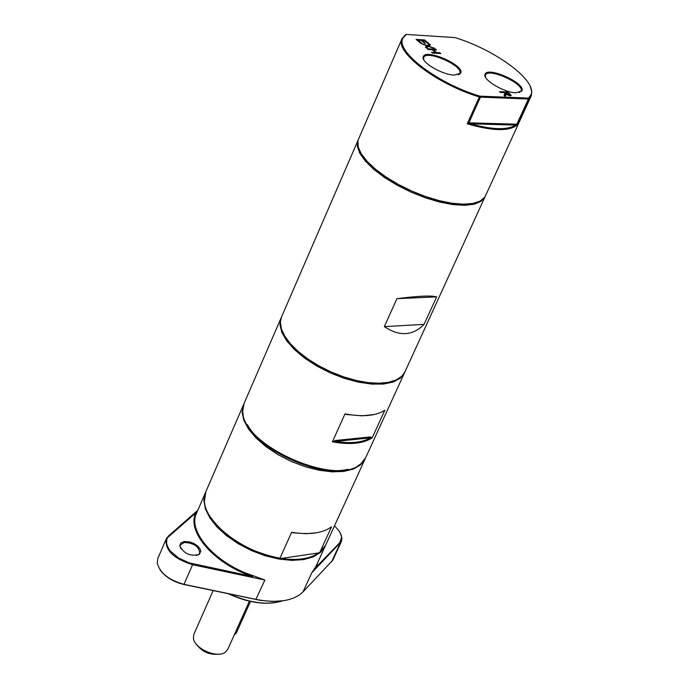 <?xml version="1.0" encoding="UTF-8"?>
<svg xmlns="http://www.w3.org/2000/svg" width="689" height="689" viewBox="0 0 689 689"><rect width="100%" height="100%" fill="white"/><g stroke="black" fill="none" stroke-linecap="round" stroke-linejoin="round"><path stroke-width="1.03" d="M424.079 324.355C412.711 335.922 399.456 336.68 384.324 326.638L424.079 324.355L436.654 296.856C431.193 295.366 417.947 295.977 396.924 298.681L436.654 296.856M384.324 326.638L396.924 298.681M374.222 414.545L362.035 415.829L347.954 414.623M347.075 414.7L345.008 413.856L332.399 441.838L335.431 440.504L335.483 441.442L370.484 437.842L370.26 436.938L335.431 440.504M370.26 436.938L372.258 437.739L384.85 410.188C376.22 415.915 362.939 417.138 345.008 413.856M370.484 437.842C362.371 442.545 350.701 443.742 335.483 441.442M332.399 441.838C350.288 445.008 363.568 443.638 372.258 437.739M317.018 532.709L306.312 533.717L294.341 532.89M293.721 532.967L291.628 532.287L279.984 558.133L280.991 558.469C297.39 560.76 309.878 558.917 318.464 552.948L280.991 558.469C249.073 552.096 225.432 538.118 210.076 516.526M291.628 532.287C309.387 535.086 322.693 533.26 331.538 526.801L319.894 552.268L318.464 552.948M485.512 77.271L485.461 75.101C488.045 67.229 525.182 84.015 520.97 91.155L519.317 92.55M515.992 92.8L521.788 90.991C526.723 83.662 487.287 65.834 485.047 74.378C482.179 79.536 504.253 92.722 515.992 92.8M406.355 34.45L454.99 37.585C495.658 49.944 537.429 80.854 530.978 94.746L528.549 98.096L479.932 96.159C436.947 83.447 394.384 50.564 403.143 37.835L406.355 34.45L405.347 34.838L402.04 38.627C394.332 51.727 436.619 84.153 479.329 96.916L479.932 96.159L480.448 97.132L479.329 96.916L467.245 123.813L468.899 122.823L470.449 123.822L467.245 123.813C492.153 131.031 508.732 131.496 516.983 125.191L515.665 125.079L516.862 124.184L516.983 125.191L529.014 98.88L528.368 99.027L528.549 98.096L529.014 98.88L531.331 95.607L531.779 91.473L530.323 86.65M454.309 75.11L460.562 73.206C465.523 65.679 425.501 48.023 423.279 56.765C420.462 61.993 442.278 74.929 454.309 75.11M507.793 92.007L511.178 95.487L510.213 95.762L506.251 94.384L505.313 96.434L504.021 95.366L504.959 93.549L503.823 92.61L500.541 92.472L499.551 91.654L507.793 92.007L507.449 92.765M421.168 40.453L418.042 40.263L421.522 43.174L420.523 43.114L416.104 39.411L424.51 39.936L428.928 43.622L427.938 43.562L424.458 40.66L422.159 40.513L425.406 43.226L424.407 43.166L421.168 40.453M430.427 44.88L428.834 46.094L434.862 48.574L428.506 46.473L426.457 48.084L425.38 47.171L427.008 45.93L420.876 43.407L427.352 45.552L429.35 43.975L430.427 44.88M433.278 49.806L436.559 52.553L439.849 52.743L440.796 53.535L432.399 53.053L431.452 52.252L435.569 52.493L432.287 49.746L428.17 49.505L427.223 48.712L435.62 49.212L436.568 50.004L433.278 49.806L433.036 50.375M423.787 59.736L423.709 57.488C426.284 49.427 463.964 66.049 459.735 73.379L458.03 74.843M423.261 58.479L423.279 56.765M515.665 125.079C507.474 130.238 492.402 129.816 470.449 123.822L515.665 125.079M468.899 122.823L480.448 97.132L528.368 99.027L516.862 124.184L468.899 122.823M402.04 38.627L358.513 139.144L357.927 141.004L358.194 146.964L361.303 153.871L367.159 161.407L375.522 169.253L386.047 177.03L398.242 184.385L411.557 190.965L425.346 196.451L438.979 200.594L451.795 203.212L463.223 204.177L472.749 203.488L479.957 201.179L484.565 197.39L485.547 195.71L531.124 96.098M247.377 424.588C261.174 451.278 318.723 476.9 347.79 469.295M404.46 372.921L365.756 457.513L361.277 463.335C337.584 488.208 240.151 444.827 242.778 410.575L244.113 403.349L281.078 317.991L279.932 324.734L281.87 332.529L286.822 341.003L294.599 349.719L304.822 358.254L317 366.152L330.505 373.007L344.629 378.45L358.65 382.214L371.827 384.109L383.515 384.049L393.126 382.068L400.206 378.287L404.693 372.387M281.319 317.457L281.078 317.991M243.794 404.15L242.089 412.074L243.794 420.23L248.488 429.006L255.989 437.954L265.954 446.636L277.874 454.585L291.146 461.397L305.089 466.711L318.981 470.242L332.089 471.836L343.768 471.422L353.431 469.045L360.623 464.851L365.377 458.28M359.21 464.886C334.509 487.356 242.847 446.541 243.01 413.15M243.432 404.925L205.856 491.688L204.418 501.308C205.184 523.235 244.001 552.793 279.984 558.133M319.894 552.268L325.708 545.051L365.041 459.072M180.957 548.892L180.148 546.627L180.389 544.896L184.445 542.424C194.203 543.147 199.293 546.73 199.698 553.155L198.604 554.516L196.382 555.48M184.325 541.511L180.794 543.01L179.76 545.964C184.066 553.878 190.595 556.669 199.354 554.335L200.792 551.166L199.819 548.487L197.442 545.826L194.014 543.552L190.043 542.002L184.325 541.511M196.529 511.867C184.885 529.979 213.883 564.213 252.794 576.547L189.251 562.887L178.64 558.056L170.519 551.217L168.684 548.737L166.609 543.836L166.772 539.401L167.703 537.498L197.2 511.686M334.492 525.845L339.022 530.797L341.15 534.957L341.623 537.317L339.763 542.665L316.432 566.832L317.715 562.517M316.096 566.039L316.432 566.832M311.781 572.792L341.365 541.563L332.83 560.123L303.074 591.817L311.781 572.792L315.881 566.522L325.466 545.55M341.365 541.563L341.968 537.98L340.082 532.519M252.794 576.547L253.001 575.651C215.769 563.791 187.244 531.503 196.529 513.245L205.417 492.713L203.884 500.248L205.356 508.758L209.8 517.827L217.035 526.999L226.724 535.818L238.394 543.819L251.442 550.58L265.196 555.756L278.95 559.072L291.99 560.372L303.651 559.606L313.357 556.841L320.669 552.242L325.242 546.058M197.803 510.291L168.392 536.042L166.213 538.996C164.86 550.201 173.723 558.788 192.791 564.765L264.877 580.052L253.001 575.651M303.074 591.817L299.715 594.71C289.595 601.497 275.083 603.064 256.162 599.413L184.23 584.393C168.969 580.19 159.96 573.067 157.23 563.034L157.815 558.529L166.213 538.996M159.943 569.631C165.162 576.934 173.163 581.886 183.946 584.505L260.166 600.326L272.603 601.463L283.808 600.662M282.55 600.86C267.616 605.416 249.926 603.133 229.471 594.013M228.662 593.84C245.646 601.738 261.252 604.658 275.488 602.591M436.249 53.268L436.559 52.553M439.53 53.458L439.849 52.743M435.25 53.217L435.569 52.493M435.31 49.927L435.62 49.212M428.644 46.525L428.834 46.094M426.56 46.964L428.713 45.44L429.35 43.975M428.713 45.44L429.178 45.836M426.706 47.016L427.352 45.552M425.991 47.687L427.008 45.93M433.648 48.178L433.846 47.73M417.792 40.823L418.042 40.263M424.2 40.642L424.51 39.936M421.909 41.082L422.159 40.513M504.09 95.418L504.959 93.549M509.093 94.901L509.714 94.557L507.836 92.782L504.744 92.653L509.093 94.901L508.809 95.521M504.529 94.505L505.752 95.461M504.503 93.17L504.744 92.653M234.148 635.172L236.327 632.993L250.495 601.445M205.649 492.204L205.417 492.713M196.236 644.077C201.868 651.76 209.422 655.118 218.895 654.162M213.151 590.602L193.842 634.319L193.402 638.186C194.272 648.504 216.923 658.589 225.174 652.337L227.749 649.417L249.392 601.204M284.066 334.949C296.881 362.087 361.114 390.68 389.853 382.05M358.289 139.729L281.543 316.906L280.389 322.09L281.362 328.782L284.746 336.12L290.448 343.802L298.259 351.528L307.88 358.995L318.947 365.885L330.987 371.905L343.535 376.831L356.049 380.44L368.038 382.602L379.01 383.23L388.527 382.326L396.244 379.932L401.868 376.177L404.951 371.853L485.271 196.262M358.022 140.289L357.307 146.171L359.736 153.182L365.239 160.993L373.584 169.201L384.367 177.409L397.071 185.186L411.032 192.128L425.535 197.864L439.815 202.092L453.129 204.624L464.817 205.322L474.299 204.194L481.129 201.309L485.03 196.839M359.985 151.546C370.277 178.107 448.728 213.03 475.35 202.91M331.512 562.052L340.056 543.457L339.763 542.665M168.392 536.042L169.149 535.853M183.946 584.505L192.954 563.843M255.852 599.516L264.877 580.052M509.447 94.16L509.705 93.583M510.911 95.693L511.169 95.134M504.934 94.849L505.605 93.368M236.327 632.993L235.018 633.225M520.91 91.292L521.788 90.991M485.03 76.074L485.047 74.378M459.287 74.386L460.562 73.206M530.978 94.746L531.331 95.607M403.143 37.835L402.264 38.153M198.604 554.516L199.354 554.335M180.148 546.627L179.76 545.964M341.623 537.317L341.968 537.98M509.722 94.737L509.309 95.642"/></g></svg>
